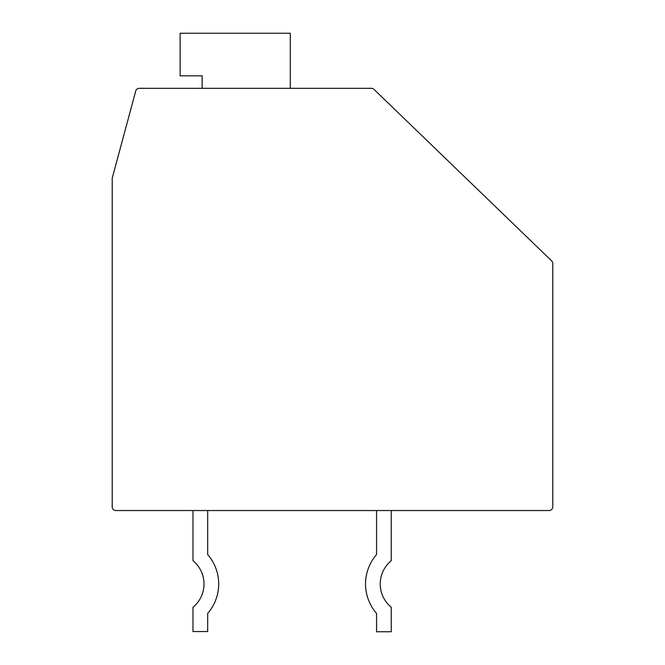 <?xml version="1.0" encoding="UTF-8"?>
<svg xmlns="http://www.w3.org/2000/svg" width="665" height="665" viewBox="0 0 665 665"><rect width="100%" height="100%" fill="white"/><g stroke="black" fill="none" stroke-linecap="round" stroke-linejoin="round"><path stroke-width="1" d="M552.79 263.54A3.674 3.674 0 0 0 551.667 260.904L373.954 89.351A3.674 3.674 0 0 0 371.403 88.32L139.259 88.32A3.674 3.674 0 0 0 135.71 91.038L112.335 177.804A3.674 3.674 0 0 0 112.21 178.76L112.21 506.871A3.674 3.674 0 0 0 115.885 510.545L549.115 510.545A3.674 3.674 0 0 0 552.79 506.871L552.79 263.54M371.403 88.32L327.729 88.32M290.281 88.32L290.281 33.25L180.132 33.25L180.132 75.843L202.16 75.843L202.16 88.32M373.954 89.351L424.461 138.104M376.556 510.545L376.556 554.56A44.796 44.796 0 0 0 376.556 613.396L376.556 631.75L391.244 631.75L391.244 607.253A30.108 30.108 0 0 1 391.244 560.695L391.244 510.545M376.556 554.56A44.796 44.796 0 0 0 376.556 613.396A44.796 44.796 0 0 1 376.556 554.56A44.796 44.796 0 0 0 376.556 613.396A44.796 44.796 0 0 1 376.556 554.56M192.983 510.545L192.983 560.695A30.108 30.108 0 0 1 192.983 607.253L192.983 631.559L207.671 631.559L207.671 613.396A44.796 44.796 0 0 0 207.671 554.56L207.671 510.545M207.671 613.396A44.796 44.796 0 0 0 207.671 554.56A44.796 44.796 0 0 1 207.671 613.396A44.796 44.796 0 0 0 207.671 554.56"/></g></svg>
